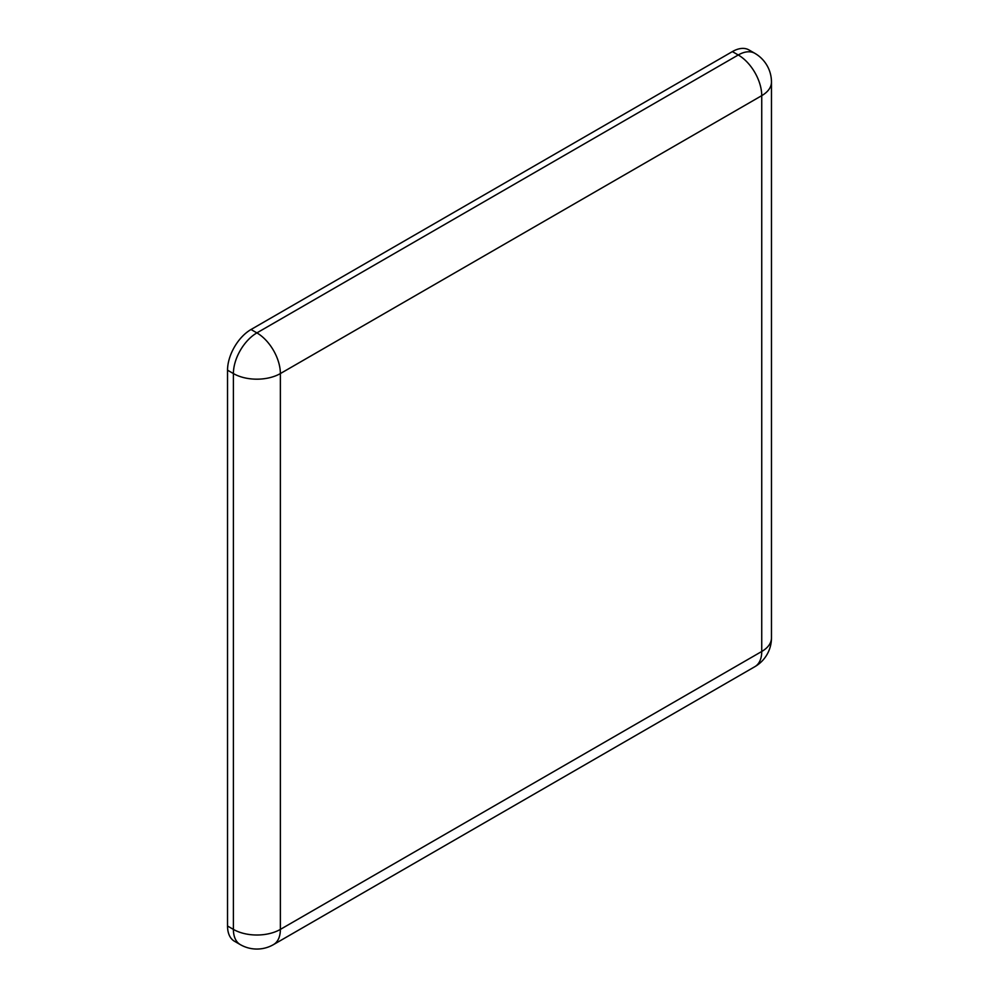 <?xml version="1.0" encoding="UTF-8"?>
<svg xmlns="http://www.w3.org/2000/svg" width="999" height="999" viewBox="0 0 999 999"><rect width="100%" height="100%" fill="white"/><g stroke="black" fill="none" stroke-linecap="round" stroke-linejoin="round"><path stroke-width="1.5" d="M754.857 53.334A33.204 19.168 120 0 0 738.249 54.982A33.204 19.168 60 0 1 761.738 95.654A33.204 19.168 0 0 0 771.465 82.093A33.204 33.204 0 0 0 754.857 53.334L748.988 49.95A33.204 19.168 120 0 0 732.379 51.598L251.024 329.508A33.204 19.168 120 0 0 227.535 370.179L227.535 926.011A33.204 19.168 120 0 0 234.415 941.208L240.284 944.604A33.204 33.204 0 0 0 273.489 944.604A33.204 19.168 -120 0 0 280.369 929.395A33.204 19.168 180 0 1 233.404 929.395A33.204 19.168 120 0 0 240.284 944.604M771.465 637.936A33.204 19.168 180 0 1 761.738 651.485A33.204 19.168 60 0 1 754.857 666.683A33.204 33.204 0 0 0 771.465 637.936L771.465 82.093M227.535 370.179L233.404 373.564A33.204 19.168 0 0 0 280.369 373.564A33.204 19.168 -120 0 0 256.893 332.892A33.204 19.168 120 0 0 233.404 373.564L233.404 929.395L227.535 926.011M732.379 51.598L738.249 54.982L256.893 332.892L251.024 329.508M280.369 373.564L761.738 95.654L761.738 651.485L280.369 929.395L280.369 373.564M754.857 666.683L273.489 944.604"/></g></svg>
